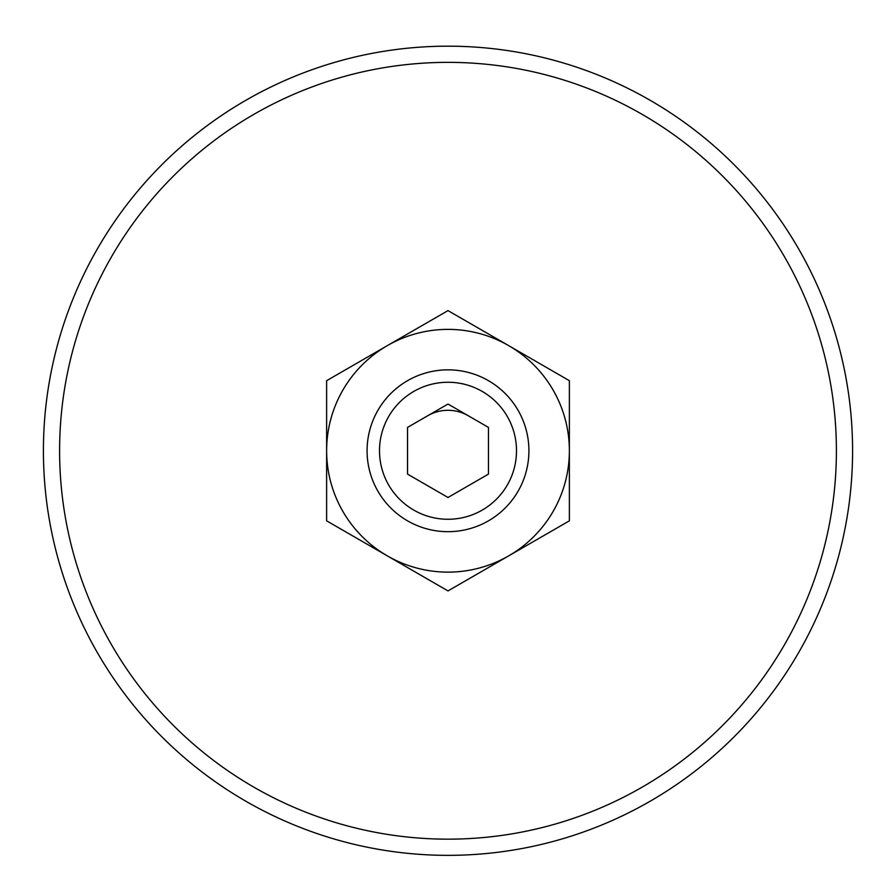 <?xml version="1.0" encoding="UTF-8"?>
<svg xmlns="http://www.w3.org/2000/svg" width="896" height="896" viewBox="0 0 896 896"><rect width="100%" height="100%" fill="white"/><g stroke="black" fill="none" stroke-linecap="round" stroke-linejoin="round"><path stroke-width="1.34" d="M387.307 345.643L326.626 380.688L326.626 450.755A121.374 121.374 0 0 1 508.693 345.643A121.374 121.374 0 0 1 569.374 450.755L569.374 520.834L508.693 555.867A121.374 121.374 0 0 1 387.307 555.867L448 590.912L508.693 555.867A121.374 121.374 0 0 0 569.374 450.755L569.374 380.688L508.693 345.643L448 310.61L387.307 345.643M326.626 520.834L387.307 555.867A121.374 121.374 0 0 1 326.626 450.755L326.626 520.834M407.546 427.403L407.546 474.118L448 497.482L488.454 474.118L488.454 427.403L448 404.04L407.546 427.403M448 369.846A80.92 80.92 0 0 1 518.078 491.221A80.92 80.92 0 0 1 377.922 491.221A80.92 80.92 0 0 1 448 369.846M448 382.256A68.51 68.51 0 0 1 507.326 485.016A68.51 68.51 0 0 1 388.674 485.016A68.51 68.51 0 0 1 448 382.256M448 62.362A388.394 388.394 0 0 1 784.358 644.963A388.394 388.394 0 0 1 111.642 644.963A388.394 388.394 0 0 1 448 62.362M448 46.178A404.578 404.578 0 0 1 798.381 653.05A404.578 404.578 0 0 1 97.619 653.05A404.578 404.578 0 0 1 448 46.178A404.578 404.578 0 0 1 798.381 653.05A404.578 404.578 0 0 1 97.619 653.05A404.578 404.578 0 0 1 448 46.178M427.773 415.722A40.454 40.454 0 0 1 468.227 415.722"/></g></svg>
